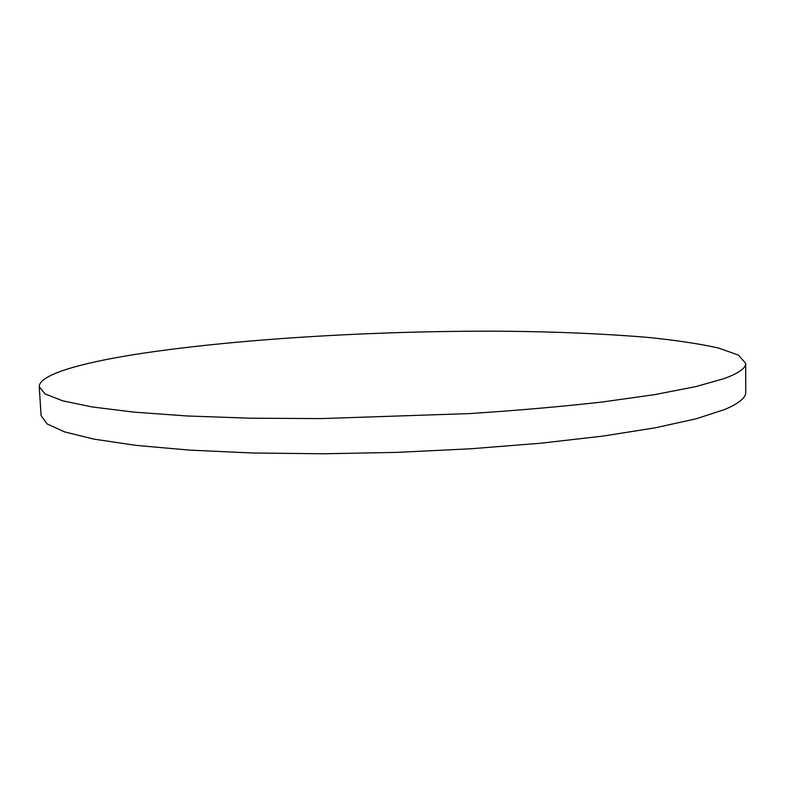 <?xml version="1.0" encoding="UTF-8"?>
<svg xmlns="http://www.w3.org/2000/svg" width="785" height="785" viewBox="0 0 785 785"><rect width="100%" height="100%" fill="white"/><g stroke="black" fill="none" stroke-linecap="round" stroke-linejoin="round"><path stroke-width="1.18" d="M133.862 354.624C233.4 338.973 375.681 330.593 501.85 331.211C556.33 331.682 605.48 333.792 649.293 337.54C676.631 340.366 699.68 343.85 718.442 348.01L738.459 355.114L745.681 363.357C745.868 368.116 738.803 373.15 724.457 378.468L695.903 386.593L654.994 394.57L602.409 401.989C562.05 406.551 517.825 410.418 469.734 413.577L321.428 418.582L250.925 418.219L187.586 416.001L134.098 412.145L92.169 406.954L62.535 400.782L45.128 393.952L39.25 386.789C38.779 375.083 78.264 363.563 133.862 354.624M745.681 363.357L745.75 392.176C745.946 397.691 738.891 403.48 724.594 409.544L696.128 418.798L655.338 427.796L602.919 436.097L540.492 443.24L470.666 448.784L396.827 452.376L322.821 453.789L252.505 452.994L189.332 450.099L135.952 445.37L94.082 439.158L64.458 431.858L47.031 423.871L41.085 415.559L39.25 386.789"/></g></svg>
